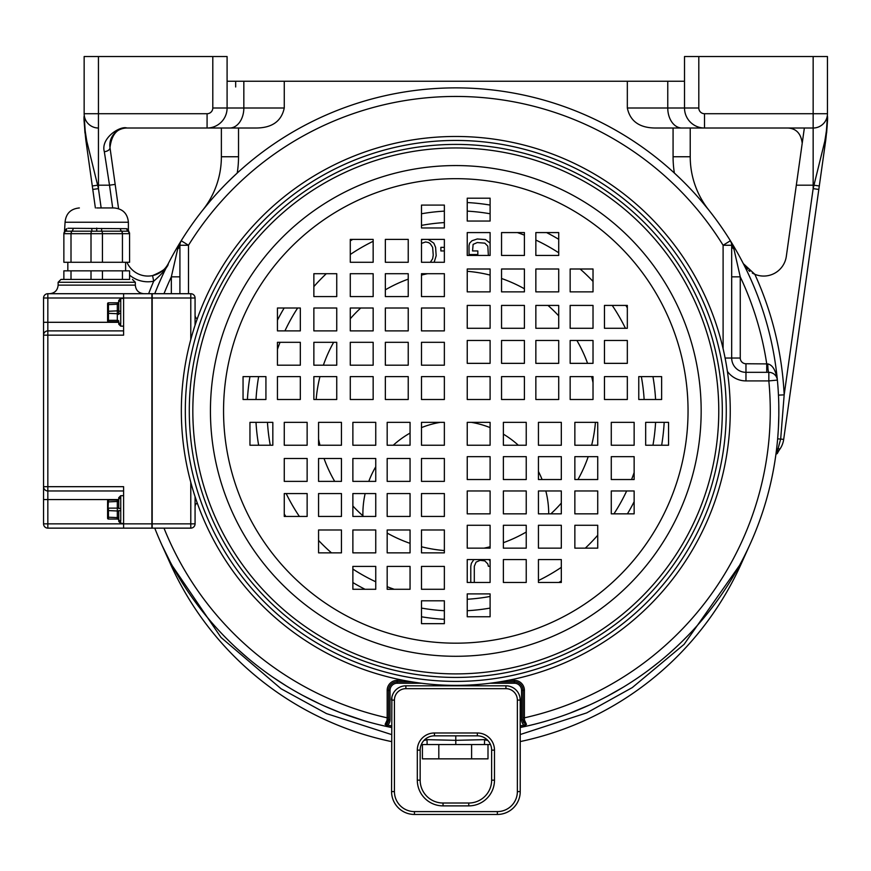 <?xml version="1.0" encoding="UTF-8"?>
<svg xmlns="http://www.w3.org/2000/svg" width="871" height="871" viewBox="0 0 871 871"><rect width="100%" height="100%" fill="white"/><g stroke="black" fill="none" stroke-linecap="round" stroke-linejoin="round"><path stroke-width="1.31" d="M212.796 56.539L98.445 56.539L98.445 113.72L84.149 113.72A14.295 14.295 0 0 0 98.445 128.015L98.445 113.72L207.08 113.72A5.716 5.716 0 0 0 212.796 108.004L212.796 56.539L227.091 56.539L227.091 108.004L284.262 108.004C281.453 121.287 272.013 127.961 255.965 128.015L207.08 128.015A20.011 20.011 0 0 0 227.091 108.004A20.011 20.011 0 0 1 207.08 128.015L126.97 128.015A17.148 17.148 0 0 0 123.791 128.309M84.149 113.72L84.149 56.539L98.445 56.539M207.08 113.72L207.08 128.015L238.523 128.015L238.523 156.747A102.92 102.92 0 0 1 237.228 173.046M104.324 151.696C100.47 138.13 120.209 125.5 126.97 128.015C117.335 127.885 111.673 134.406 109.986 147.558L115.168 184.391L109.986 147.558A5.716 3.332 -8 0 1 104.324 151.696L109.506 185.196L115.168 184.391L118.576 208.67M123.715 128.32A17.148 17.148 0 0 0 109.986 147.558M752.326 273.059A22.875 22.875 0 0 0 754.83 274.289L743.311 263.619A22.875 22.875 0 0 0 747.438 269.302M748.603 270.402A22.875 22.875 0 0 0 749.822 271.404M627.327 108.004L667.763 108.004L667.763 81.253L627.327 81.253L627.327 108.004C630.147 121.287 639.575 127.961 655.634 128.015L704.519 128.015L690.224 128.015L690.224 156.747A85.761 85.761 0 0 0 708.82 210.074L701.656 201.364M168.288 263.619C167.134 267.887 162.267 273.744 153.71 281.191L152.556 275.595A22.875 22.875 0 0 0 168.288 263.619C168.147 267.266 162.91 271.251 152.556 275.595A22.875 22.875 0 0 1 126.937 262.269M698.803 56.539L698.803 108.004A5.716 5.716 0 0 0 704.519 113.72L827.45 113.72L827.45 56.539L684.508 56.539L684.508 108.004A20.011 20.011 0 0 0 704.519 128.015L813.155 128.015L813.155 188.637L813.96 185.196L796.323 185.185L786.317 256.379A22.875 22.875 0 0 1 754.83 274.289A328.77 328.77 0 0 1 784.172 394.857L778.467 395.129M777.64 438.821L783.693 439.365A22.875 22.875 0 0 1 779.752 449.338A28.591 28.591 0 0 0 777.313 453.519L776.66 453.856L780.688 438.94L784.172 394.857L813.155 188.637L818.816 189.432L825.784 139.893L827.45 116.017C827.983 119.033 827.091 127.493 824.761 141.407A5.716 3.234 8 0 0 825.784 139.893L825.523 141.723M778.467 426.583L778.816 415.293M778.816 415.238L778.794 404.841M778.522 396.457L778.489 395.608M783.693 439.365L818.816 189.432M824.761 141.407L813.96 185.196L819.306 185.991M827.2 125.261L825.784 139.893C828.419 115.168 827.069 120.013 827.45 116.017M690.224 156.747L673.076 156.747L673.076 128.015L690.224 128.015M813.155 56.539L813.155 128.015A14.295 14.295 0 0 0 827.45 113.72A14.295 14.295 0 0 1 813.155 128.015M667.763 81.253L684.508 81.253M627.327 81.253L284.262 81.253L284.262 108.004M694.568 193.318L693.153 191.772M689.778 188.18L687.578 185.893M680.817 179.132L674.372 173.046A102.92 102.92 0 0 1 673.076 156.747M233.853 176.182L227.091 182.768M520.227 727.492A323.054 323.054 0 0 0 730.388 240.744L730.388 240.755A323.054 323.054 0 0 0 730.388 240.744A8.579 8.579 0 0 1 731.684 245.263L731.684 358.035A14.295 14.295 0 0 0 745.968 372.331L768.832 372.331L766.72 372.331L766.72 363.751A314.475 314.475 0 0 0 740.252 276.836L733.905 248.964L730.388 240.744A323.054 323.054 0 0 0 430.241 88.886A323.054 323.054 0 0 1 455.794 87.873A323.054 323.054 0 0 0 154.766 293.712A323.054 323.054 0 0 1 181.201 240.755L177.695 248.964L171.337 276.836L179.916 276.836M543.678 721.798L546.378 721.025M569.634 713.251L589.776 704.889M598.813 700.6L601.393 699.304M607.348 696.223L622.907 687.393M636.821 678.498L640.359 676.07M648.949 669.875L659.227 661.884M663.539 658.324L664.9 657.17M667.937 654.567L675.395 647.861M676.56 646.783L681.144 642.406M681.96 641.6L687.992 635.525M692.249 631.04L693.784 629.385M699.424 623.07L704.911 616.603M710.203 610.027L715.004 603.734M715.309 603.32L720.35 596.33M722.113 593.793L725.489 588.774M730.725 580.565L735.984 571.735M744.346 556.188L747.187 550.396M747.372 550.015L749.713 545.006M775.887 454.586L775.8 455.228M776.736 447.857L776.801 447.269M777.041 445.103L777.346 442.098M481.358 88.886A323.054 323.054 0 0 0 455.794 87.873A323.054 323.054 0 0 1 481.358 88.886M227.091 81.253L284.262 81.253M86.828 141.418A5.716 3.234 172 0 1 85.815 139.893L84.149 116.017C83.605 118.979 84.498 127.449 86.839 141.407L97.628 185.196L92.293 185.991L95.374 207.951M84.149 116.017C84.596 120.699 83.039 113.023 85.815 139.893L92.293 185.991M112.697 207.951L109.506 185.196L97.628 185.185L98.445 188.637L92.783 189.432M161.886 545.006L164.238 550.058M164.412 550.418L167.254 556.199M167.58 556.852L169.192 559.999M174.244 569.318L178.174 576.112M182.246 582.775L186.481 589.329M195.42 602.144L200.145 608.426M201.081 609.624L203.879 613.162M205.36 614.991L211.413 622.21M218.044 629.646L218.665 630.31M236.901 648.503L247.767 658.084M259.689 667.643L265.187 671.759M272.503 676.941L286.515 686.076M302.379 695.221L320.147 704.116M323.816 705.782L339.821 712.434M340.43 712.674L363.86 720.622M390.665 727.339L391.569 727.525A323.054 323.054 0 0 1 154.766 528.142A323.054 323.054 0 0 0 391.569 727.525M152.185 300.549A323.054 323.054 0 0 0 151.902 301.344A323.054 323.054 0 0 1 152.185 300.549M151.902 520.51A323.054 323.054 0 0 0 152.185 521.304A323.054 323.054 0 0 1 151.902 520.51M237.206 173.068L230.782 179.132M224.01 185.893L221.8 188.201M218.458 191.772L217.031 193.318M209.944 201.364L202.78 210.074A85.761 85.761 0 0 0 221.376 156.747A85.761 85.761 0 0 1 202.78 210.074M221.376 128.015L221.376 156.747L238.523 156.747M362.902 515.795A92.914 92.914 0 0 1 365.145 493.563M368.792 481.369A92.914 92.914 0 0 1 375.749 466.791M393.267 445.233A92.914 92.914 0 0 1 410.056 433.083M421.488 427.607A92.914 92.914 0 0 1 440.225 422.359M471.374 422.359A92.914 92.914 0 0 1 490.101 427.607M503.373 434.15A92.914 92.914 0 0 1 518.321 445.233M538.441 471.494A92.914 92.914 0 0 1 542.1 479.54M545.823 490.972A92.914 92.914 0 0 1 548.708 513.846M85.815 139.893L84.367 124.662M84.171 118.848L84.16 117.901M89.005 162.583L87.601 152.599M92.511 187.515L90.66 174.396M776.66 453.856L775.93 454.227M779.752 449.338L778.598 448.532A5.716 2.711 7 0 0 776.442 450.307L776.823 447.095M823.999 152.534L822.594 162.572M787.907 128.015C796.159 128.483 800.917 133.492 802.191 143.04M421.292 744.553L490.504 744.553M474.651 744.553L465.005 744.553M446.594 744.553L436.948 744.553M423.6 744.553L422.413 744.553L422.413 758.848L438.81 758.848L438.81 744.553M423.981 740.404L427.03 739.817L427.128 744.553M520.227 741.569A313.048 313.048 0 0 0 741.526 563.134A2858.862 2858.862 0 0 1 749.724 544.974L741.526 563.134A313.048 313.048 0 0 1 520.227 741.569M424.787 739.61L455.794 740.328L486.987 739.588M520.227 734.525L586.684 712.903L632.302 687.567L684.073 644.377L741.221 562.993A8.579 1.949 28 0 1 741.167 562.339M455.794 735.843L455.794 744.553L484.472 744.553L484.559 739.817L487.858 740.448M170.705 562.851L170.378 562.993A8.579 1.949 152 0 0 170.433 562.35L161.864 544.974L170.378 562.993L221.005 637.441L281.104 688.776L326.473 713.599L391.569 734.569M170.074 563.134L161.864 544.974A2858.862 2858.862 0 0 1 170.074 563.134A313.048 313.048 0 0 0 391.569 741.613A313.048 313.048 0 0 1 170.074 563.134L170.378 562.993M471.603 744.553L471.603 758.848L438.81 758.848M488 744.553L488 758.848L471.603 758.848M796.323 185.185L804.358 128.015M484.036 548.153A140.1 140.1 0 0 0 490.101 546.759M503.373 542.698A140.1 140.1 0 0 0 526.236 532.029M550.853 513.846A140.1 140.1 0 0 0 561.316 503.1M577.952 479.54A140.1 140.1 0 0 0 588.219 456.665M591.638 445.233A140.1 140.1 0 0 0 595.426 422.359M593.02 382.685A140.1 140.1 0 0 0 591.638 376.62M587.577 363.349A140.1 140.1 0 0 0 576.896 340.485M558.714 315.868A140.1 140.1 0 0 0 547.968 305.416M524.407 288.78A140.1 140.1 0 0 0 501.544 278.502M490.101 275.094A140.1 140.1 0 0 0 467.237 271.295M427.563 273.701A140.1 140.1 0 0 0 421.488 275.094M408.227 279.145A140.1 140.1 0 0 0 385.352 289.825M360.746 308.007A140.1 140.1 0 0 0 350.284 318.753M333.647 342.314A140.1 140.1 0 0 0 323.381 365.189M319.962 376.62A140.1 140.1 0 0 0 316.162 399.495M318.568 439.158A140.1 140.1 0 0 0 319.962 445.233M324.023 458.494A140.1 140.1 0 0 0 334.693 481.369M352.875 505.986A140.1 140.1 0 0 0 363.632 516.438M387.181 533.074A140.1 140.1 0 0 0 410.056 543.352M421.488 546.759A140.1 140.1 0 0 0 444.362 550.559M467.237 599.259A188.68 188.68 0 0 0 490.101 596.461M538.441 580.554A188.68 188.68 0 0 0 561.316 567.348M585.301 548.153A188.68 188.68 0 0 0 597.724 535.251M613.946 513.846A188.68 188.68 0 0 0 626.663 490.972M631.562 479.54A188.68 188.68 0 0 0 634.142 472.518M644.137 399.495A188.68 188.68 0 0 0 641.339 376.62M625.422 328.28A188.68 188.68 0 0 0 612.226 305.416M593.02 281.42A188.68 188.68 0 0 0 580.13 268.997M558.714 252.786A188.68 188.68 0 0 0 535.85 240.058M524.407 235.159A188.68 188.68 0 0 0 517.385 232.579M394.204 589.275A188.68 188.68 0 0 1 387.181 586.695M375.749 581.784A188.68 188.68 0 0 1 352.875 569.068M331.47 552.856A188.68 188.68 0 0 1 318.568 540.434M299.374 516.438A188.68 188.68 0 0 1 286.178 493.563M270.26 445.233A188.68 188.68 0 0 1 267.462 422.359M277.446 349.336A188.68 188.68 0 0 1 280.026 342.314M284.937 330.882A188.68 188.68 0 0 1 297.653 308.007M313.865 286.603A188.68 188.68 0 0 1 326.298 273.701M350.284 254.495A188.68 188.68 0 0 1 373.158 241.3M421.488 225.382A188.68 188.68 0 0 1 444.362 222.584M467.237 610.723A200.123 200.123 0 0 0 490.101 608.089M558.877 582.459A200.123 200.123 0 0 0 561.316 580.968M627.425 513.846A200.123 200.123 0 0 0 634.142 501.696M652.956 445.233A200.123 200.123 0 0 0 655.591 422.359M655.591 399.495A200.123 200.123 0 0 0 652.956 376.62M627.327 307.844A200.123 200.123 0 0 0 625.846 305.416M558.714 239.296A200.123 200.123 0 0 0 546.574 232.579M490.101 213.765A200.123 200.123 0 0 0 467.237 211.13M444.362 610.723A200.123 200.123 0 0 1 421.488 608.089M365.025 589.275A200.123 200.123 0 0 1 352.875 582.557M285.753 516.438A200.123 200.123 0 0 1 284.262 513.999M258.643 445.233A200.123 200.123 0 0 1 256.009 422.359M256.009 399.495A200.123 200.123 0 0 1 258.643 376.62M277.446 320.158A200.123 200.123 0 0 1 284.175 308.007M350.284 240.886A200.123 200.123 0 0 1 352.722 239.394M421.488 213.765A200.123 200.123 0 0 1 444.362 211.13M661.655 445.233A208.692 208.692 0 0 0 664.181 422.359M490.101 205.066A208.692 208.692 0 0 0 467.237 202.54M444.362 619.314A208.692 208.692 0 0 1 421.488 616.788M247.418 399.495A208.692 208.692 0 0 1 249.944 376.62M520.227 727.307A322.88 322.88 0 0 0 524.233 726.468L523.939 725.097L525.398 724.443L522.981 719.773L522.981 690.376A8.579 8.579 0 0 0 514.402 681.808L499.943 681.808M411.656 681.808L397.187 681.808A8.579 8.579 0 0 0 388.618 690.376L388.618 719.773L387.105 720.143L385.113 724.389L387.366 726.468A322.88 322.88 0 0 0 391.569 727.35M723.104 348.705L723.104 245.263L731.684 245.263A8.579 5.509 -0 0 0 733.905 248.964M524.233 726.468L526.476 724.389L524.494 720.143L524.407 717.824A314.475 314.475 0 0 0 768.832 380.91L768.832 372.331A8.579 1.034 -90 0 1 767.797 363.915L745.968 363.751A5.716 5.716 0 0 1 740.252 358.035L740.252 276.836L731.684 276.836M731.052 242.062L730.388 240.744L723.104 245.263A314.475 314.475 0 0 0 188.495 245.263L181.201 240.744A8.579 8.579 0 0 0 179.916 245.263L179.916 293.712M188.495 293.712L188.495 245.263L179.916 245.263L179.916 247.07M770.345 372.461L768.832 372.331A8.579 8.579 0 0 1 777.378 380.094C775.789 370.338 772.599 364.949 767.797 363.915M731.673 245.143L731.509 243.586M731.684 276.684L731.684 273.908M777.03 378.352L776.388 376.838M775.506 375.521L774.45 374.421M773.208 373.528L771.826 372.875M180.079 243.586L179.916 245.154M177.695 248.964A8.579 5.509 180 0 0 179.916 245.263L179.916 245.263M179.916 248.856L179.916 276.684M403.632 680.371L397.187 680.371A10.006 10.006 0 0 0 387.181 690.376L387.181 717.824L388.618 717.824L388.618 719.773A5.716 5.716 0 0 1 386.735 724.008M524.494 720.143L522.981 719.773A5.716 5.716 0 0 0 523.961 722.974A5.716 5.716 0 0 1 522.981 719.773L522.981 717.824L524.407 717.824L524.407 690.376A10.006 10.006 0 0 0 514.402 680.371L507.967 680.371M525.398 724.443A1.426 1.002 -54.8 0 0 526.476 724.389M392.821 694.274L392.004 696.604M391.874 697.17L391.569 791.587A22.875 22.875 0 0 0 414.444 814.461L497.352 814.461A22.875 22.875 0 0 0 520.227 791.587L520.227 700.099A14.295 14.295 0 0 0 505.931 685.815L405.864 685.815A14.295 14.295 0 0 0 391.569 700.099A14.295 14.295 0 0 1 405.864 685.815L405.864 688.667A11.432 11.432 0 0 0 394.432 700.099L391.569 700.099M394.432 700.099L394.432 791.587A20.011 20.011 0 0 0 414.444 811.598L497.352 811.598A20.011 20.011 0 0 0 517.363 791.587L517.363 700.099L520.227 700.099L519.922 697.17M519.791 696.604L518.985 694.274M517.363 791.587L520.227 791.587A22.875 22.875 0 0 1 497.352 814.461L497.352 811.598M421.564 683.234L397.187 683.234A7.142 7.142 0 0 0 390.045 690.376L390.045 719.773L388.618 719.773L386.191 724.443L387.66 725.097L387.366 726.468M386.191 724.443A1.426 1.002 -125.2 0 1 385.113 724.389M524.407 690.376L522.981 690.376A8.579 8.579 0 0 0 514.402 681.808A8.579 8.579 0 0 1 522.981 690.376A8.579 8.579 0 0 0 514.402 681.808L514.402 680.371M417.307 780.155L420.16 780.155L420.16 750.138A14.295 14.295 0 0 1 434.455 735.843L477.341 735.843A14.295 14.295 0 0 1 491.636 750.138L491.636 780.155A22.875 22.875 0 0 1 468.761 803.018L443.034 803.018A22.875 22.875 0 0 1 420.16 780.155A22.875 22.875 0 0 0 443.034 803.018L443.034 805.882A25.727 25.727 0 0 1 417.307 780.155L417.307 750.138A17.148 17.148 0 0 1 434.455 732.979L477.341 732.979A17.148 17.148 0 0 1 494.488 750.138L494.488 780.155A25.727 25.727 0 0 1 468.761 805.882L443.034 805.882M490.101 243.118L485.452 239.569L477.243 238.97L471.962 240.766L469.611 243.161L469.023 245.557L469.023 254.539L477.831 254.539L477.831 250.946L472.55 250.946L473.127 244.359L477.243 242.563L484.864 243.161L487.804 246.155L488.381 255.443M444.362 247.353L440.868 247.353L440.868 250.946L444.362 250.946M434.15 262.269L436.175 255.736L435.587 247.353L433.823 243.161L428.129 239.394M423.088 239.394L421.488 239.928M421.488 243.368L425.614 241.964L428.543 242.563L430.307 243.76L432.647 247.353L433.235 255.138L432.647 258.741L430.35 262.269M474.303 582.459L474.303 566.313L476.067 562.122L480.171 560.325L484.864 560.924L487.804 563.918L488.381 566.313L490.101 566.313M473.857 559.585L471.374 563.319L470.786 566.313L470.786 582.459M490.101 560.88L488.838 559.585M444.362 399.495L444.362 376.62L421.488 376.62L421.488 399.495L444.362 399.495M408.227 399.495L408.227 376.62L385.352 376.62L385.352 399.495L408.227 399.495M373.158 399.495L373.158 376.62L350.284 376.62L350.284 399.495L373.158 399.495M336.739 399.495L336.739 376.62L313.865 376.62L313.865 399.495L336.739 399.495M300.321 399.495L300.321 376.62L277.446 376.62L277.446 399.495L300.321 399.495M265.927 399.495L265.927 376.62L243.053 376.62L243.053 399.495L265.927 399.495M444.362 342.314L421.488 342.314L421.488 365.189L444.362 365.189L444.362 342.314M408.227 342.314L385.352 342.314L385.352 365.189L408.227 365.189L408.227 342.314M373.158 342.314L350.284 342.314L350.284 365.189L373.158 365.189L373.158 342.314M336.739 342.314L313.865 342.314L313.865 365.189L336.739 365.189L336.739 342.314M300.321 342.314L277.446 342.314L277.446 365.189L300.321 365.189L300.321 342.314M444.362 330.882L444.362 308.007L421.488 308.007L421.488 330.882L444.362 330.882M408.227 330.882L408.227 308.007L385.352 308.007L385.352 330.882L408.227 330.882M373.158 330.882L373.158 308.007L350.284 308.007L350.284 330.882L373.158 330.882M336.739 330.882L336.739 308.007L313.865 308.007L313.865 330.882L336.739 330.882M300.321 330.882L300.321 308.007L277.446 308.007L277.446 330.882L300.321 330.882M444.362 273.701L421.488 273.701L421.488 296.575L444.362 296.575L444.362 273.701M408.227 273.701L385.352 273.701L385.352 296.575L408.227 296.575L408.227 273.701M373.158 273.701L350.284 273.701L350.284 296.575L373.158 296.575L373.158 273.701M336.739 273.701L313.865 273.701L313.865 296.575L336.739 296.575L336.739 273.701M444.362 262.269L444.362 239.394L421.488 239.394L421.488 262.269L444.362 262.269M408.227 262.269L408.227 239.394L385.352 239.394L385.352 262.269L408.227 262.269M373.158 262.269L373.158 239.394L350.284 239.394L350.284 262.269L373.158 262.269M444.362 205.088L421.488 205.088L421.488 227.962L444.362 227.962L444.362 205.088M467.237 399.495L490.101 399.495L490.101 376.62L467.237 376.62L467.237 399.495M467.237 363.349L490.101 363.349L490.101 340.485L467.237 340.485L467.237 363.349M467.237 328.28L490.101 328.28L490.101 305.416L467.237 305.416L467.237 328.28M467.237 291.861L490.101 291.861L490.101 268.997L467.237 268.997L467.237 291.861M467.237 255.443L490.101 255.443L490.101 232.579L467.237 232.579L467.237 255.443M467.237 221.049L490.101 221.049L490.101 198.185L467.237 198.185L467.237 221.049M524.407 399.495L524.407 376.62L501.544 376.62L501.544 399.495L524.407 399.495M524.407 363.349L524.407 340.485L501.544 340.485L501.544 363.349L524.407 363.349M524.407 328.28L524.407 305.416L501.544 305.416L501.544 328.28L524.407 328.28M524.407 291.861L524.407 268.997L501.544 268.997L501.544 291.861L524.407 291.861M524.407 255.443L524.407 232.579L501.544 232.579L501.544 255.443L524.407 255.443M535.85 399.495L558.714 399.495L558.714 376.62L535.85 376.62L535.85 399.495M535.85 363.349L558.714 363.349L558.714 340.485L535.85 340.485L535.85 363.349M535.85 328.28L558.714 328.28L558.714 305.416L535.85 305.416L535.85 328.28M535.85 291.861L558.714 291.861L558.714 268.997L535.85 268.997L535.85 291.861M535.85 255.443L558.714 255.443L558.714 232.579L535.85 232.579L535.85 255.443M593.02 399.495L593.02 376.62L570.157 376.62L570.157 399.495L593.02 399.495M593.02 363.349L593.02 340.485L570.157 340.485L570.157 363.349L593.02 363.349M593.02 328.28L593.02 305.416L570.157 305.416L570.157 328.28L593.02 328.28M593.02 291.861L593.02 268.997L570.157 268.997L570.157 291.861L593.02 291.861M604.463 399.495L627.327 399.495L627.327 376.62L604.463 376.62L604.463 399.495M604.463 363.349L627.327 363.349L627.327 340.485L604.463 340.485L604.463 363.349M604.463 328.28L627.327 328.28L627.327 305.416L604.463 305.416L604.463 328.28M661.633 399.495L661.633 376.62L638.77 376.62L638.77 399.495L661.633 399.495M467.237 422.359L467.237 445.233L490.101 445.233L490.101 422.359L467.237 422.359M503.373 422.359L503.373 445.233L526.236 445.233L526.236 422.359L503.373 422.359M538.441 422.359L538.441 445.233L561.316 445.233L561.316 422.359L538.441 422.359M574.86 422.359L574.86 445.233L597.724 445.233L597.724 422.359L574.86 422.359M611.279 422.359L611.279 445.233L634.142 445.233L634.142 422.359L611.279 422.359M645.672 422.359L645.672 445.233L668.547 445.233L668.547 422.359L645.672 422.359M467.237 479.54L490.101 479.54L490.101 456.665L467.237 456.665L467.237 479.54M503.373 479.54L526.236 479.54L526.236 456.665L503.373 456.665L503.373 479.54M538.441 479.54L561.316 479.54L561.316 456.665L538.441 456.665L538.441 479.54M574.86 479.54L597.724 479.54L597.724 456.665L574.86 456.665L574.86 479.54M611.279 479.54L634.142 479.54L634.142 456.665L611.279 456.665L611.279 479.54M467.237 490.972L467.237 513.846L490.101 513.846L490.101 490.972L467.237 490.972M503.373 490.972L503.373 513.846L526.236 513.846L526.236 490.972L503.373 490.972M538.441 490.972L538.441 513.846L561.316 513.846L561.316 490.972L538.441 490.972M574.86 490.972L574.86 513.846L597.724 513.846L597.724 490.972L574.86 490.972M611.279 490.972L611.279 513.846L634.142 513.846L634.142 490.972L611.279 490.972M467.237 548.153L490.101 548.153L490.101 525.278L467.237 525.278L467.237 548.153M503.373 548.153L526.236 548.153L526.236 525.278L503.373 525.278L503.373 548.153M538.441 548.153L561.316 548.153L561.316 525.278L538.441 525.278L538.441 548.153M574.86 548.153L597.724 548.153L597.724 525.278L574.86 525.278L574.86 548.153M467.237 559.585L467.237 582.459L490.101 582.459L490.101 559.585L467.237 559.585M503.373 559.585L503.373 582.459L526.236 582.459L526.236 559.585L503.373 559.585M538.441 559.585L538.441 582.459L561.316 582.459L561.316 559.585L538.441 559.585M467.237 616.766L490.101 616.766L490.101 593.891L467.237 593.891L467.237 616.766M444.362 422.359L421.488 422.359L421.488 445.233L444.362 445.233L444.362 422.359M444.362 458.494L421.488 458.494L421.488 481.369L444.362 481.369L444.362 458.494M444.362 493.563L421.488 493.563L421.488 516.438L444.362 516.438L444.362 493.563M444.362 529.982L421.488 529.982L421.488 552.856L444.362 552.856L444.362 529.982M444.362 566.4L421.488 566.4L421.488 589.275L444.362 589.275L444.362 566.4M444.362 600.805L421.488 600.805L421.488 623.669L444.362 623.669L444.362 600.805M387.181 422.359L387.181 445.233L410.056 445.233L410.056 422.359L387.181 422.359M387.181 458.494L387.181 481.369L410.056 481.369L410.056 458.494L387.181 458.494M387.181 493.563L387.181 516.438L410.056 516.438L410.056 493.563L387.181 493.563M387.181 529.982L387.181 552.856L410.056 552.856L410.056 529.982L387.181 529.982M387.181 566.4L387.181 589.275L410.056 589.275L410.056 566.4L387.181 566.4M375.749 422.359L352.875 422.359L352.875 445.233L375.749 445.233L375.749 422.359M375.749 458.494L352.875 458.494L352.875 481.369L375.749 481.369L375.749 458.494M375.749 493.563L352.875 493.563L352.875 516.438L375.749 516.438L375.749 493.563M375.749 529.982L352.875 529.982L352.875 552.856L375.749 552.856L375.749 529.982M375.749 566.4L352.875 566.4L352.875 589.275L375.749 589.275L375.749 566.4M318.568 422.359L318.568 445.233L341.443 445.233L341.443 422.359L318.568 422.359M318.568 458.494L318.568 481.369L341.443 481.369L341.443 458.494L318.568 458.494M318.568 493.563L318.568 516.438L341.443 516.438L341.443 493.563L318.568 493.563M318.568 529.982L318.568 552.856L341.443 552.856L341.443 529.982L318.568 529.982M307.136 422.359L284.262 422.359L284.262 445.233L307.136 445.233L307.136 422.359M307.136 458.494L284.262 458.494L284.262 481.369L307.136 481.369L307.136 458.494M307.136 493.563L284.262 493.563L284.262 516.438L307.136 516.438L307.136 493.563M249.955 422.359L249.955 445.233L272.83 445.233L272.83 422.359L249.955 422.359M455.794 685.379A274.452 274.452 0 0 1 181.342 410.927A274.452 274.452 0 0 1 455.794 136.475A274.452 274.452 0 0 1 730.246 410.927A274.452 274.452 0 0 1 455.794 685.379A274.452 274.452 0 0 1 181.342 410.927A274.452 274.452 0 0 1 455.794 136.475M455.794 677.431A266.504 266.504 0 0 0 722.309 410.927A266.504 266.504 0 0 0 455.794 144.412A266.504 266.504 0 0 0 189.29 410.927A266.504 266.504 0 0 0 455.794 677.431A266.504 266.504 0 0 0 722.309 410.927A266.504 266.504 0 0 0 455.794 144.412A266.504 266.504 0 0 0 189.29 410.927A266.504 266.504 0 0 0 455.794 677.431M118.739 519.268L118.739 510.602L118.739 519.268A2.003 1.633 0 0 0 120.742 520.912L120.742 495.686L118.739 497.689L118.739 498.8L118.739 497.689M107.59 518.093L108.45 500.063A0.86 0.86 0 0 0 107.59 500.923L107.59 518.191A0.86 0.86 0 0 0 108.45 519.051L117.313 519.051A1.426 1.426 0 0 1 118.739 520.477A1.426 1.426 0 0 0 117.313 519.051L117.313 517.614A1.426 0.719 0 0 1 118.739 518.332L118.739 511.702A1.426 0.719 0 0 0 117.313 510.983L117.313 500.063A1.426 1.426 0 0 0 118.739 498.637A1.426 1.426 0 0 1 117.313 500.063L108.45 500.063L117.313 500.063M108.45 519.051A0.86 0.86 0 0 1 107.59 518.191A0.86 0.86 0 0 0 108.45 519.051L108.45 508.131L117.313 508.131A1.426 0.719 0 0 0 118.739 507.412L118.739 499.845A2.003 1.633 0 0 1 120.742 498.201M107.59 501.925L117.313 501.489A1.426 0.719 0 0 0 118.739 500.781L118.739 498.8A2.003 1.818 0 0 1 120.742 496.982M118.739 510.602L120.742 510.776M118.739 508.512L120.742 508.337M118.739 520.314A2.003 1.818 0 0 0 120.742 522.132L120.742 523.427L118.739 521.424M123.595 523.427L120.742 523.427M123.595 495.686L120.742 495.686M107.59 517.189L117.313 517.614L117.313 510.983L107.59 510.558L107.59 501.021M118.739 498.8L118.739 499.845L118.739 498.8M151.902 298.002L123.595 298.002L123.595 335.161L43.55 335.161L43.55 486.682A4.29 4.29 0 0 0 47.84 490.972L47.84 322.303L43.55 322.303L43.55 335.161L43.55 298.002L123.595 298.002L123.595 293.712L151.902 293.712L151.902 528.142L47.84 528.142A4.29 4.29 0 0 1 43.55 523.852L43.55 486.682L123.595 486.682L123.595 523.852L47.84 523.852L47.84 490.972L123.595 490.972M123.595 528.142L123.595 523.852L151.902 523.852M43.55 486.682L43.55 499.551L118.402 499.551M118.402 322.303L47.84 322.303L47.84 293.712A4.29 4.29 0 0 0 43.55 298.002A4.29 4.29 0 0 1 47.84 293.712L123.595 293.712M63.866 279.417L63.866 270.837L129.583 270.837L129.583 279.417L66.044 279.417M129.583 279.417L127.732 279.417M113.306 279.417L117.324 279.417M102.44 270.837L102.44 279.417L100.503 279.417M102.44 279.417L122.441 279.417L122.441 270.837M71.008 270.837L71.008 279.417L65.967 279.417M92.947 279.417L71.008 279.417M96.725 207.951L114.09 207.951C122.767 208.79 127.536 213.558 128.385 222.236L65.064 222.236C65.913 213.558 70.682 208.79 79.359 207.951M67.96 228.278L126.818 228.692L128.385 230.162L128.385 222.236M65.26 229.911L66.632 228.692A2.863 2.678 60.6 0 1 65.314 231.185L71.738 231.185A2.863 2.101 104.7 0 0 73.164 228.692M129.398 232.644A2.863 2.863 0 0 1 129.55 233.188L129.583 262.269L63.866 262.269L63.866 233.678A2.863 2.863 0 0 1 64.617 231.74L64.519 231.86M66.838 230.946L65.314 231.185L63.866 233.678A2.863 2.863 0 0 1 65.314 231.185L64.476 231.915L65.064 222.236M102.44 262.269L102.44 233.678L71.008 233.678L71.738 231.185L121.711 231.185A2.863 2.101 75.3 0 1 120.285 228.692M128.135 231.185L129.583 233.678A2.863 2.863 0 0 0 128.135 231.185L121.711 231.185L128.135 231.185A2.863 2.678 119.4 0 1 126.818 228.692M67.829 262.269L67.829 270.837M125.62 262.269L125.62 270.837M47.84 528.142L47.84 523.852L43.55 523.852A4.29 4.29 0 0 0 47.84 528.142M43.55 335.161A4.29 4.29 0 0 1 47.84 330.882L123.595 330.882M123.595 326.157L120.742 326.157L120.742 324.861A2.003 1.818 0 0 1 118.739 323.054L118.739 322.009A2.003 1.633 0 0 0 120.742 323.653L120.742 298.426L118.739 300.43L118.739 301.54L118.739 300.43M123.595 298.426L120.742 298.426M107.59 320.931A0.86 0.86 0 0 0 108.45 321.791L117.313 321.791L108.45 321.791A0.86 0.86 0 0 1 107.59 320.931L107.59 311.295L117.313 310.871A1.426 0.719 180 0 0 118.739 310.152L118.739 301.377A1.426 1.426 0 0 1 117.313 302.803L117.313 321.791A1.426 1.426 0 0 1 118.739 323.217M118.739 322.009L118.739 321.072A1.426 0.719 180 0 0 117.313 320.354L108.45 320.354L108.45 302.803A0.86 0.86 0 0 0 107.59 303.663L107.59 320.833M107.59 311.295L107.59 304.665L117.313 304.229A1.426 0.719 180 0 0 118.739 303.522L118.739 311.252L120.742 311.078M118.739 313.342L118.739 311.252L118.739 313.342L120.742 313.516M107.59 303.761L107.59 319.929L108.45 320.354L108.45 321.791M120.742 299.722A2.003 1.818 0 0 0 118.739 301.54A2.003 1.818 180 0 1 118.75 301.333M118.739 301.54L118.739 302.585A2.003 1.633 0 0 1 120.742 300.941M117.313 302.803L108.45 302.803M190.782 339.581L190.782 298.002L152.185 298.002L152.185 293.712L190.782 293.712L190.782 298.002L195.071 298.002A4.29 4.29 0 0 0 190.782 293.712A4.29 4.29 0 0 1 195.071 298.002L195.071 325.231M195.071 496.622L195.071 523.852L190.782 523.852L190.782 528.142L152.185 528.142L152.185 298.002M195.071 506.693A4.29 4.29 0 0 1 197.238 502.97A4.29 4.29 0 0 0 195.071 506.693A4.29 4.29 0 0 1 197.238 502.97M195.071 315.15A4.29 4.29 0 0 0 197.238 318.884A4.29 4.29 0 0 1 195.071 315.15A4.29 4.29 0 0 0 197.238 318.884M195.071 523.852A4.29 4.29 0 0 1 190.782 528.142A4.29 4.29 0 0 0 195.071 523.852M98.445 128.015L98.445 188.637L101.156 207.951M698.803 108.004L667.763 108.004A20.011 14.154 90 0 0 681.906 128.015M704.519 113.72L704.519 128.015M235.671 86.969L235.671 81.253M243.836 81.253L243.836 108.004A20.011 14.154 90 0 1 229.683 128.015M212.796 108.004L227.091 108.004M148.636 293.712A328.77 328.77 0 0 1 153.71 281.191A28.591 28.591 0 0 1 129.583 275.127M397.187 683.234L397.187 680.371M730.388 240.744A323.054 323.054 0 0 1 777.378 380.094L768.832 380.91L745.968 380.91A22.875 22.875 0 0 1 727.383 371.362M151.902 491.799A314.475 314.475 0 0 0 152.185 492.866M163.988 528.142A314.475 314.475 0 0 0 387.181 717.824L387.105 720.143M725.108 358.035L740.252 358.035M171.337 293.712L171.337 276.836A314.475 314.475 0 0 0 163.988 293.712M152.185 328.988A314.475 314.475 0 0 0 151.902 330.055M745.968 363.751L745.968 380.91M390.045 690.376L387.181 690.376M520.227 725.881A321.475 321.475 0 0 0 523.939 725.097A7.142 7.142 0 0 1 521.555 719.773L521.555 690.376A7.142 7.142 0 0 0 514.402 683.234L490.035 683.234M522.981 719.773L521.555 719.773M391.569 725.924A321.475 321.475 0 0 1 387.66 725.097A7.142 7.142 0 0 0 390.045 719.773M517.363 700.099A11.432 11.432 0 0 0 505.931 688.667L405.864 688.667M505.931 688.667L505.931 685.815M494.488 750.138A17.148 17.148 0 0 0 477.341 732.979L477.341 735.843A14.295 14.295 0 0 1 491.636 750.138L494.488 750.138M394.432 791.587L391.569 791.587M414.444 811.598L414.444 814.461M520.227 791.587A22.875 22.875 0 0 1 497.352 814.461M514.402 681.808L514.402 683.234M522.981 690.376L521.555 690.376M494.488 780.155L491.636 780.155A22.875 22.875 0 0 1 468.761 803.018L468.761 805.882M417.307 750.138L420.16 750.138A14.295 14.295 0 0 1 434.455 735.843L434.455 732.979M455.794 178.675A232.252 232.252 0 0 0 223.553 410.927A232.252 232.252 0 0 0 455.794 643.179A232.252 232.252 0 0 0 688.046 410.927A232.252 232.252 0 0 0 455.794 178.675M455.794 681.405A270.478 270.478 0 0 1 185.316 410.927A270.478 270.478 0 0 1 455.794 140.449A270.478 270.478 0 0 1 726.272 410.927A270.478 270.478 0 0 1 455.794 681.405M455.794 673.893A262.966 262.966 0 0 0 718.771 410.927A262.966 262.966 0 0 0 455.794 147.961A262.966 262.966 0 0 0 192.829 410.927A262.966 262.966 0 0 0 455.794 673.893M455.794 656.288A245.361 245.361 0 0 0 701.166 410.927A245.361 245.361 0 0 0 455.794 165.566A245.361 245.361 0 0 0 210.434 410.927A245.361 245.361 0 0 0 455.794 656.288M118.739 520.477A1.426 1.426 0 0 0 117.313 519.051M49.549 293.712C54.764 293.2 57.628 290.348 58.128 285.133L135.321 285.133C135.832 290.348 138.685 293.2 143.9 293.712M58.128 285.133L58.128 282.28L135.321 282.28L132.457 279.417M91.009 270.837L91.009 279.417M71.204 232.23L71.433 231.642M63.866 233.678A2.863 2.863 0 0 1 65.314 231.185L63.866 233.678L71.008 233.678L71.008 262.269M91.009 262.269L91.009 233.678A2.863 1.426 -90 0 1 91.88 231.044L91.771 228.409M122.441 262.269L122.441 233.678L102.44 233.678A2.863 1.426 -90 0 0 101.569 231.044L101.678 228.409M96.725 230.88L96.725 228.082M129.583 233.678L122.441 233.678L122.234 232.176M121.875 231.392L122.441 233.678M107.59 313.299L117.313 313.723A1.426 0.719 180 0 1 118.739 314.442M190.782 482.262L190.782 523.852L152.185 523.852M84.204 120.677L84.857 131.619M84.879 131.826L84.999 133.089M776.322 451.287L775.952 454.129M777.465 440.824L777.139 444.145M827.385 120.677L827.33 122.332M827.178 125.664L826.612 132.969M730.388 240.755L730.867 241.626M731.684 245.666L731.684 247.919M731.684 249.803L731.684 254.18M58.128 282.28L60.992 279.417L96.725 279.417M128.973 231.915L128.385 230.162M135.321 285.133L135.321 282.28M120.742 326.157L118.739 324.164"/></g></svg>

